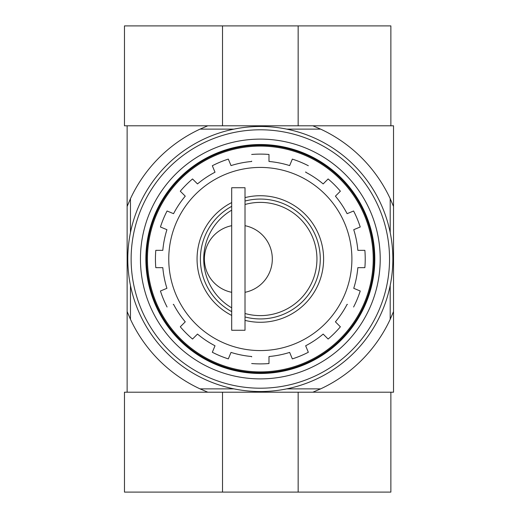 <?xml version="1.0" encoding="UTF-8"?>
<svg xmlns="http://www.w3.org/2000/svg" width="518" height="518" viewBox="0 0 518 518"><rect width="100%" height="100%" fill="white"/><g stroke="black" fill="none" stroke-linecap="round" stroke-linejoin="round"><path stroke-width="0.78" d="M231.695 307.834A56.611 56.611 0 0 1 231.695 210.166M245.014 204.5A56.611 56.611 0 0 1 316.945 259A56.611 56.611 0 0 1 245.014 313.5M231.695 225.693A33.968 33.968 0 0 0 231.695 292.307M245.014 292.307A33.968 33.968 0 0 0 245.014 225.693M251.677 356.85L251.677 356.52A97.902 97.902 0 0 1 231.015 352.408L228.328 358.89A104.895 104.895 0 0 1 212.328 352.266L215.015 345.784A97.902 97.902 0 0 1 197.5 334.078L192.534 339.044A104.895 104.895 0 0 1 180.29 326.8L185.256 321.833A97.902 97.902 0 0 1 173.549 304.319L173.239 304.448M347.423 304.448L347.112 304.319A97.902 97.902 0 0 1 335.411 321.833L340.371 326.8A104.895 104.895 0 0 1 328.127 339.044L323.167 334.078A97.902 97.902 0 0 1 305.652 345.784L308.333 352.266A104.895 104.895 0 0 1 292.34 358.89L289.653 352.408A97.902 97.902 0 0 1 268.991 356.52L268.991 363.539A104.895 104.895 0 0 1 251.677 363.539A104.895 104.895 0 0 0 268.991 363.539M305.775 171.911L305.652 172.216A97.902 97.902 0 0 1 323.167 183.922L328.127 178.956A104.895 104.895 0 0 1 340.371 191.2L335.411 196.167A97.902 97.902 0 0 1 347.112 213.681L353.6 210.994A104.895 104.895 0 0 1 360.224 226.994L353.742 229.681A97.902 97.902 0 0 1 357.847 250.343L364.866 250.343A104.895 104.895 0 0 1 364.866 267.657L357.847 267.657A97.902 97.902 0 0 1 353.742 288.319L360.224 291.006A104.895 104.895 0 0 1 353.6 307.006A104.895 104.895 0 0 0 360.224 291.006M160.438 291.006A104.895 104.895 0 0 0 167.068 307.006A104.895 104.895 0 0 1 160.438 291.006L166.925 288.319A97.902 97.902 0 0 1 162.814 267.657L155.795 267.657A104.895 104.895 0 0 1 155.795 250.343L162.814 250.343A97.902 97.902 0 0 1 166.925 229.681L160.438 226.994A104.895 104.895 0 0 1 167.068 210.994L173.549 213.681A97.902 97.902 0 0 1 185.256 196.167L180.29 191.2A104.895 104.895 0 0 1 192.534 178.956L197.5 183.922A97.902 97.902 0 0 1 215.015 172.216L212.328 165.734A104.895 104.895 0 0 1 228.328 159.11L231.015 165.592A97.902 97.902 0 0 1 251.677 161.48L251.677 161.15M268.991 154.461A104.895 104.895 0 0 0 251.677 154.461A104.895 104.895 0 0 1 268.991 154.461L268.991 161.48A97.902 97.902 0 0 1 289.653 165.592L292.34 159.11A104.895 104.895 0 0 1 308.333 165.734A104.895 104.895 0 0 0 292.34 159.11M292.34 358.89A104.895 104.895 0 0 0 308.333 352.266L305.775 346.089M214.886 346.089L212.328 352.266A104.895 104.895 0 0 0 228.328 358.89M228.328 159.11A104.895 104.895 0 0 0 212.328 165.734L214.886 171.911M360.224 226.994A104.895 104.895 0 0 0 353.6 210.994L347.423 213.552M320.642 388.869L312.878 392.197L393.531 392.197L393.531 311.545L390.203 319.308A143.188 143.188 0 0 1 320.642 388.869L286.771 388.869M312.878 392.197L207.783 392.197L200.026 388.869A143.188 143.188 0 0 1 130.465 319.308L127.13 311.545L127.13 392.197L207.783 392.197L124.469 392.197L124.469 492.1L390.87 492.1L390.87 392.197L312.878 392.197M390.203 232.563L390.203 198.692L393.531 206.455L393.531 125.803L127.13 125.803L127.13 311.545M393.531 206.455L393.531 311.545M390.203 285.437L390.203 319.308M390.203 198.692A143.188 143.188 0 0 0 320.642 129.131L286.771 129.131M233.89 129.131L200.026 129.131A143.188 143.188 0 0 0 130.465 198.692L130.465 232.563M130.465 285.437L130.465 319.308M233.89 388.869L200.026 388.869M200.026 129.131L207.783 125.803L124.469 125.803L124.469 25.9L390.87 25.9L390.87 125.803L312.878 125.803L320.642 129.131M127.13 206.455L130.465 198.692M147.442 259A112.885 112.885 0 0 1 316.776 161.234A112.885 112.885 0 0 1 316.776 356.766A112.885 112.885 0 0 1 147.442 259M146.581 259A113.753 113.753 0 0 1 317.21 160.489A113.753 113.753 0 0 1 317.21 357.511A113.753 113.753 0 0 1 146.581 259M231.695 315.417A63.267 63.267 0 0 1 231.695 202.583M245.014 197.611A63.267 63.267 0 0 1 323.601 259A63.267 63.267 0 0 1 245.014 320.389M231.695 311.655A59.939 59.939 0 0 1 231.695 206.345M245.014 201.049A59.939 59.939 0 0 1 320.273 259A59.939 59.939 0 0 1 245.014 316.951M231.695 187.736L231.695 330.264L245.014 330.264L245.014 187.736L231.695 187.736M298.154 125.803L298.154 25.9M222.513 125.803L222.513 25.9M222.513 392.197L222.513 492.1M298.154 392.197L298.154 492.1M131.125 259A129.202 129.202 0 0 1 324.935 147.106A129.202 129.202 0 0 1 324.935 370.894A129.202 129.202 0 0 1 131.125 259M140.449 259A119.878 119.878 0 0 1 320.273 155.18A119.878 119.878 0 0 1 320.273 362.82A119.878 119.878 0 0 1 140.449 259M127.797 259A132.537 132.537 0 0 1 326.599 144.224A132.537 132.537 0 0 1 326.599 373.776A132.537 132.537 0 0 1 127.797 259M145.862 259A114.472 114.472 0 0 1 317.566 159.861A114.472 114.472 0 0 1 317.566 358.139A114.472 114.472 0 0 1 145.862 259M364.866 250.343A104.895 104.895 0 0 1 364.866 267.657M340.371 326.8A104.895 104.895 0 0 1 328.127 339.044M192.534 339.044A104.895 104.895 0 0 1 180.29 326.8M155.795 267.657A104.895 104.895 0 0 1 155.795 250.343M160.438 226.994A104.895 104.895 0 0 1 167.068 210.994M180.29 191.2A104.895 104.895 0 0 1 192.534 178.956M328.127 178.956A104.895 104.895 0 0 1 340.371 191.2M168.758 259A91.576 91.576 0 0 1 306.119 179.694A91.576 91.576 0 0 1 306.119 338.306A91.576 91.576 0 0 1 168.758 259"/></g></svg>
